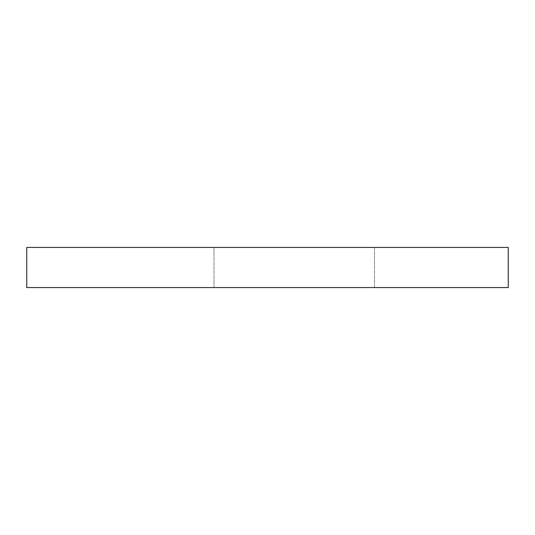 <?xml version="1.0" encoding="UTF-8"?>
<svg xmlns="http://www.w3.org/2000/svg" width="535" height="535" viewBox="0 0 535 535"><rect width="100%" height="100%" fill="white"/><g stroke="black" fill="none" stroke-linecap="round" stroke-linejoin="round"><path stroke-width="0.4" stroke-dasharray="2.67 2.01" d="M374.5 287.562L214 287.562L214 247.437L374.5 247.437L374.5 287.562L214 287.562L214 247.437L374.5 247.437L374.5 287.562L214 287.562L374.5 287.562M374.5 247.437L214 247.437L374.5 247.437M508.25 247.437L508.25 287.562L26.75 287.562L26.75 247.437L508.25 247.437"/><path stroke-width="0.8" d="M508.25 287.562L508.25 247.437L26.75 247.437L26.75 287.562L508.25 287.562"/></g></svg>
